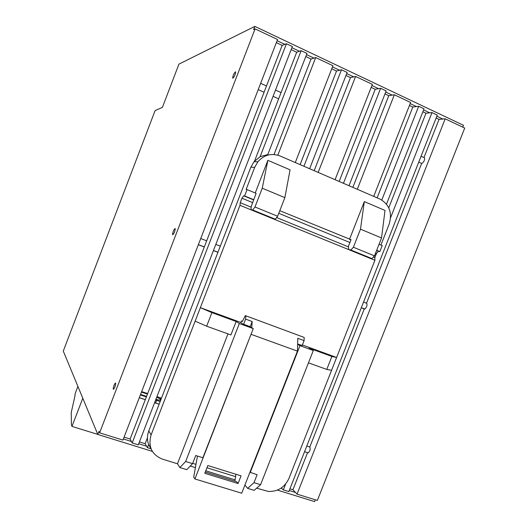 <?xml version="1.0" encoding="UTF-8"?>
<svg xmlns="http://www.w3.org/2000/svg" width="528" height="528" viewBox="0 0 528 528"><rect width="100%" height="100%" fill="white"/><g stroke="black" fill="none" stroke-linecap="round" stroke-linejoin="round"><path stroke-width="0.79" d="M462.746 127.136L463.472 125.288L254.826 26.4L178.926 64.132L162.413 107.356L155.146 110.583M445.19 118.826L464.719 128.066L317.348 500.425L297.04 494.122L445.19 118.826L439.032 119.387L436.135 118.021M277.411 490.09L314.576 501.6L315.295 499.792M254.826 26.4L253.598 29.594L255.064 28.882L99.607 432.848L98.993 431.396L97.805 434.478L63.281 351.087L155.1 110.603M115.665 383.051C114.701 383.361 113.883 385.163 113.216 388.463L113.289 389.228C114.596 388.351 115.401 386.324 115.705 383.137L115.665 383.051M232.94 78.197C234.538 76.415 235.429 74.329 235.633 71.947L235.389 71.841C233.924 73.412 233.02 75.445 232.663 77.946L232.703 78.091M172.531 234.274L172.702 234.782C174.154 233.455 174.999 231.416 175.237 228.664L175.111 228.518C173.903 229.449 173.039 231.37 172.531 234.274M277.101 40.702L284.83 44.359L282.17 45.388L276.349 42.643M291.898 47.698L299.462 51.269L296.69 52.239L291.152 49.625M306.53 54.615L313.936 58.113L311.051 59.011L305.791 56.529M332.488 66.884L339.61 70.244L336.527 71.029L331.756 68.779M346.698 73.597L353.661 76.883L350.473 77.609L345.965 75.484M371.903 85.51L378.589 88.671L375.217 89.285L371.171 87.377M385.697 92.03L392.245 95.119L388.773 95.68L384.971 93.885M410.177 103.594L416.46 106.564L412.817 107.026L409.457 105.435M423.588 109.93L429.726 112.834L425.99 113.236L422.862 111.764M436.854 116.2L442.86 119.038M297.04 494.122L295.482 492.466L289.245 490.525M390.601 217.655L432.003 112.589L437.29 115.091L288.829 491.575L283.331 489.872L281.226 488.037M151.067 448.82L147.418 447.685L146.566 446.186L138.712 443.744M132.165 442.952L286.453 43.732L292.347 46.523L138.29 444.853L132.165 442.952L131.386 441.467L123.367 438.973M152.335 451.367L97.805 434.478M160.915 399.623L160.096 398.455M147.642 393.644L141.629 391.664M146.579 396.396L140.56 394.429M421.073 156.222L424.433 157.74C424.961 159.377 424.314 161.159 422.499 163.086L421.654 163.442L418.744 162.129M306.814 445.969L309.903 447.051C310.523 449.295 309.956 451.216 308.194 452.813L304.544 451.724M363.574 302.029L366.795 303.369C367.369 305.29 366.769 307.124 364.98 308.887L361.277 307.857M255.064 28.882L277.556 39.521L122.938 440.088L99.607 432.848M131.386 441.467L130.112 439.025L145.306 399.689L139.293 397.723M200.746 238.517L206.672 240.834L264.066 92.255L258.218 89.615M264.066 92.255L266.495 85.978L260.647 83.325M141.649 391.604L147.662 393.584L204.283 247.018L198.35 244.721M286.453 43.732L284.83 44.359M147.418 447.685L148.639 444.543C147.008 440.134 147.055 435.62 148.771 431L250.859 167.198L254.001 161.74L260.113 156.671L267.802 154.552L306.986 53.447L301.151 50.688L299.462 51.269M295.291 162.545L332.937 65.723L315.691 57.565L313.936 58.113M309.632 168.729L347.147 72.448L341.484 69.769L339.61 70.244M335.075 179.698L372.346 84.368L355.601 76.448L353.661 76.883M349.008 185.711L386.146 90.895L380.642 88.295L378.589 88.671M373.725 196.37L410.619 102.478L394.35 94.776L392.245 95.119M386.503 204.138L424.024 108.814L418.678 106.286L416.46 106.564M432.003 112.589L429.726 112.834M295.482 492.466L292.928 489.746L307.54 452.701M423.977 157.542L439.032 119.387M366.531 303.178L421.654 163.442M309.811 446.952L364.228 309.005M289.918 488.809L292.928 489.746M281.833 488.228L281.497 487.852M146.566 446.186L145.16 443.711L147.437 437.831M139.418 441.923L145.16 443.711M124.073 437.144L130.112 439.025M156.691 397.267C159.08 398.33 160.42 399.175 160.71 399.802C160.664 400.435 159.086 400.264 155.984 399.3L155.727 399.96M147.477 394.079L141.458 392.099M155.661 399.934L160.142 401.617M146.388 396.898L140.369 394.924M154.585 402.719L159.139 404.21M273.088 96.327L278.645 98.842L296.69 52.239M266.495 85.978L282.17 45.388M275.504 90.077L281.061 92.598M213.431 250.569L217.925 252.305M215.82 244.398L220.308 246.147M204.283 247.018L206.672 240.834M145.306 399.689L147.662 393.584M254.562 161.06L278.645 98.842M260.113 156.671L301.151 50.688M274.025 154.486L311.051 59.011M277.827 155.166L315.691 57.565M300.109 164.617L336.527 71.029M303.917 166.261L341.484 69.769M314.186 170.689L350.473 77.609M318.166 172.412L355.601 76.448M339.161 181.46L375.217 89.285M343.451 183.315L380.642 88.295M352.843 187.361L388.773 95.68M357.298 189.281L394.35 94.776M377.124 197.835L412.817 107.026M381.81 200.013L418.678 106.286M388.76 207.788L425.99 113.236M283.331 489.872L285.641 483.991M374.801 257.737L376.543 253.328M156.935 396.634L161.489 398.132M331.571 370.28L326.773 369.428L331.881 356.459L336.613 357.482L288.994 478.322C284.717 487.377 277.82 491.746 268.297 491.429L256.641 488.162M253.255 328.607L239.342 323.532L236.148 321.486L211.906 312.629L200.356 307.672L240.148 322.219L243.071 324.067L250.087 326.627L253.255 328.607L202.897 457.756L195.723 455.512L192.562 463.63L186.727 469.663L179.883 467.557L177.474 463.775L162.32 459.109C151.628 454.575 147.893 446.49 151.114 434.861L239.989 205.319L240.227 202.686L241.956 198.224L243.665 195.822L253.737 199.967M244.933 485.001L247.619 488.354L254.146 490.354L260.575 484.697L313.302 350.526L299.99 345.662L297.627 344.276M235.092 479.853L205.755 470.798M195.406 467.603L190.258 466.013M151.12 448.945L148.639 444.543M379.058 244.246L382.213 245.553L379.83 251.585L378.477 251.275L376.471 253.407L374.801 257.644L374.92 260.291L336.613 357.482L302.386 344.969M380.939 245.025L389.149 224.189C392.502 212.817 389.413 204.428 379.876 199.023L279.979 155.938C271.511 152.856 264.152 154.796 257.895 161.753L254.001 161.74M192.562 463.63L185.651 461.492L179.883 467.557M227.984 333.881L177.474 463.775M239.342 323.532L185.651 461.492M236.148 321.486L230.914 334.937L206.646 326.205L195.142 321.143M331.881 356.459L309.283 348.203L313.302 350.526M247.619 488.354L253.994 482.658L260.575 484.697M249.935 472.237L257.11 474.718L253.994 482.658M297.634 343.999L302.188 345.47M235.58 476.639L206.943 467.762M195.98 464.369L192.674 463.346M255.222 192.971L267.868 160.334L262.251 188.212L284.869 197.644L277.629 216.249L275.332 219.226L252.74 210.019L250.991 209.695L251.262 206.349L256.1 193.334L247.064 189.592L244.603 195.947L243.665 195.822M247.064 189.592L246.114 189.486L254.714 167.29L257.895 161.753M376.675 250.292L379.83 251.585M350.922 239.943L349.496 239.356L364.327 201.59L360.492 229.165L353.39 247.243L374.484 255.862L371.917 258.588L348.579 249.454L350.882 250.015L353.39 247.243M376.596 250.503L378.477 251.275M348.579 249.454L348.506 246.094L351.028 239.686L279.794 210.685M239.989 205.319L374.92 260.291M211.906 312.629L206.646 326.205M326.773 369.428L308.458 362.842M364.327 201.59L385.004 210.441L381.539 237.943L374.484 255.862M381.539 237.943L360.492 229.165M350.882 250.015L371.917 258.588M267.868 160.334L290.063 169.825L284.869 197.644M250.991 209.695L275.332 219.226M262.251 188.212L254.971 206.983L277.629 216.249M252.74 210.019L254.971 206.983M299.99 345.662L250.213 472.56M253.645 199.67L244.603 195.947M205.273 472.045L236.63 481.708L238.055 483.529L204.785 473.293L207.814 465.531L241.065 475.86L238.055 483.529M234.887 481.173L235.943 474.269M197.459 456.053L193.71 477.147L194.911 478.962L241.705 493.218L297.436 351.14L297.785 338.283L304.102 340.6L304.168 337.425L245.309 315.605L242.398 321.512L241.487 320.945L240.821 322.648M241.487 320.945L242.497 321.314M251.75 327.664L252.179 321.526L250.173 326.68M194.911 478.962L251.341 333.518M251.275 334.402L297.436 351.14M243.619 324.265L245.626 319.117L245.87 315.935M245.626 319.117L252.179 321.526M304.102 340.6L302.122 345.635M304.168 337.425L245.309 315.605M82.79 398.211L71.98 426.406L97.766 434.392M71.98 426.406L71.412 424.69L71.247 412.526L74.923 396.119M77.906 386.417L75.293 393.248L74.844 396.092M156.677 400.27L155.852 402.402M151.114 434.861L148.771 431M250.859 167.198L254.714 167.29M376.471 253.407L375.593 253.044M349.912 242.51L278.764 213.325M252.701 202.633L241.956 198.224M240.227 202.686L251.196 207.167M276.626 217.549L348.526 246.913M373.355 257.057L374.801 257.644M304.564 451.664L308.134 452.833M361.304 307.784L364.551 309.038M145.325 399.63L139.313 397.663M113.619 389.268L113.256 389.149M204.316 246.939L198.383 244.642M160.36 397.762L159.991 398.719M157.285 396.752L157.027 397.419M160.71 399.802L160.024 401.564M154.605 402.659L159.159 404.151M213.464 250.483L217.958 252.226"/></g></svg>
